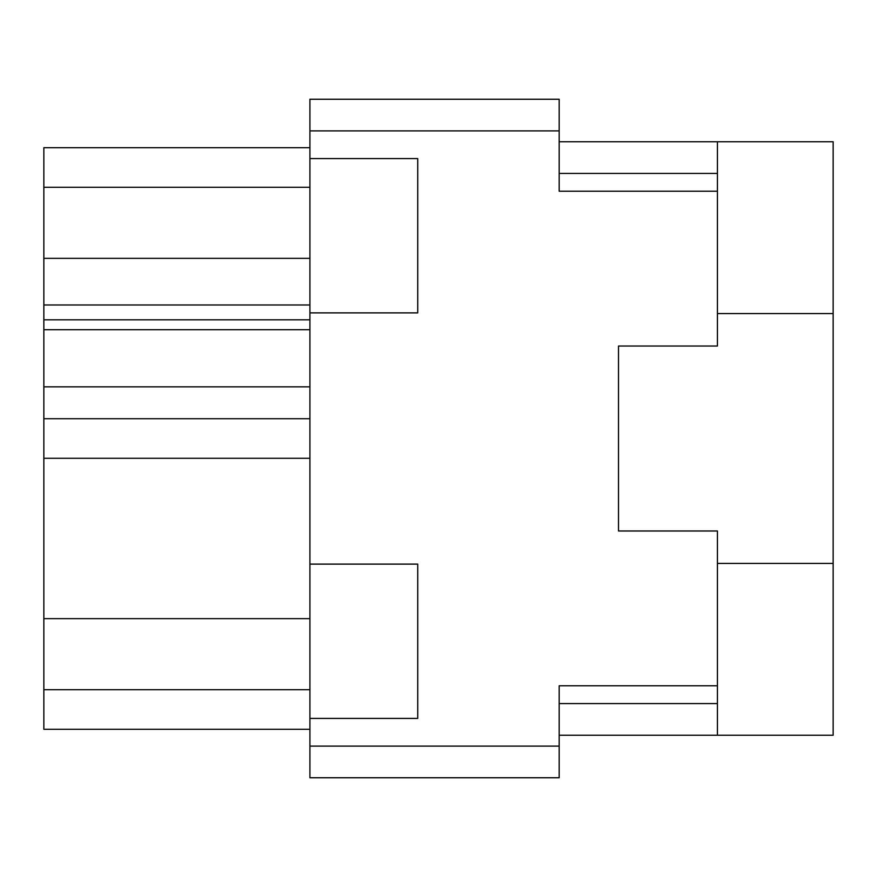<?xml version="1.0" encoding="UTF-8"?>
<svg xmlns="http://www.w3.org/2000/svg" width="877" height="877" viewBox="0 0 877 877"><rect width="100%" height="100%" fill="white"/><g stroke="black" fill="none" stroke-linecap="round" stroke-linejoin="round"><path stroke-width="1.32" d="M309.921 618.647L43.85 618.647L43.85 418.713L309.921 418.713M309.921 718.416L417.726 718.416L417.726 564.119L309.921 564.119L309.921 746.108L559.175 746.108L559.175 777.756L309.921 777.756L309.921 746.108M309.921 564.119L309.921 99.244L559.175 99.244L559.175 191.23L717.43 191.23L717.43 346.02L618.515 346.02L618.515 379.149M618.515 497.851L618.515 530.98L717.43 530.98L717.43 685.77L559.175 685.77L559.175 746.108M618.515 530.98L618.515 346.02M309.921 312.881L417.726 312.881L417.726 158.584L309.921 158.584M717.43 685.77L717.43 735.233L833.15 735.233L833.15 141.767L717.43 141.767L717.43 191.23M833.15 313.56L717.43 313.56M717.43 563.44L833.15 563.44M717.43 735.233L559.175 735.233M559.175 141.767L717.43 141.767M309.921 729.291L43.85 729.291L43.85 689.728L309.921 689.728M43.85 618.647L43.85 689.728M309.921 386.845L43.85 386.845L43.85 418.713M309.921 329.697L43.85 329.697L43.85 386.845M309.921 319.809L43.85 319.809L43.85 304.977L309.921 304.977M309.921 258.353L43.85 258.353L43.85 304.977M309.921 187.272L43.85 187.272L43.85 258.353M43.85 187.272L43.85 147.709L309.921 147.709M43.85 329.697L43.85 319.809M309.921 458.287L43.85 458.287M559.175 130.892L309.921 130.892M559.175 703.573L717.43 703.573M717.43 173.427L559.175 173.427"/></g></svg>

